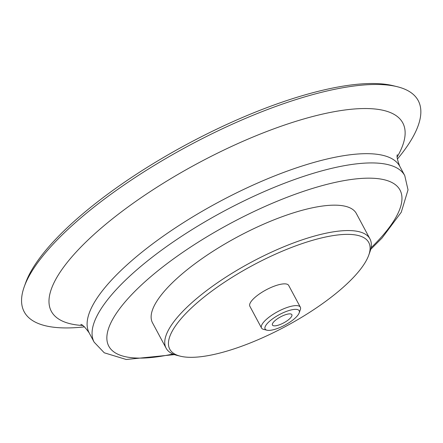 <?xml version="1.0" encoding="UTF-8"?>
<svg xmlns="http://www.w3.org/2000/svg" width="443" height="443" viewBox="0 0 443 443"><rect width="100%" height="100%" fill="white"/><g stroke="black" fill="none" stroke-linecap="round" stroke-linejoin="round"><path stroke-width="0.66" d="M289.838 313.865A11.014 3.383 -28.2 0 1 291.854 314.657A11.014 3.383 -28.2 0 1 283.747 322.847A11.014 3.383 -28.2 0 1 272.445 325.068A11.014 3.383 -28.2 0 1 278.154 318.29A11.014 3.383 -28.2 0 1 289.838 313.865M84.48 326.868L82.891 327.034A223.527 68.659 -28.2 0 1 24.282 286.643L25.683 282.745A220.276 67.663 -28.2 0 1 170.289 153.533A220.276 67.663 -28.2 0 1 373.521 83.517A220.276 67.663 -28.2 0 1 393.162 85.709L397.183 86.695A223.527 68.659 -28.2 0 1 398.384 157.863L397.371 159.098M24.282 286.643A223.527 68.659 -28.2 0 1 171.026 155.521A223.527 68.659 -28.2 0 1 377.253 84.475A223.527 68.659 -28.2 0 1 397.183 86.695M180.395 356.205L176.99 355.364A115.645 35.523 -28.2 0 1 166.114 348.187L152.492 322.781A115.645 35.523 -28.2 0 1 212.446 251.635A115.645 35.523 -28.2 0 1 335.146 205.159A115.645 35.523 -28.2 0 1 356.333 213.487L369.949 238.888A115.645 35.523 -28.2 0 1 369.916 251.917L368.726 255.218A112.893 34.676 -28.2 0 1 285.657 326.408A112.893 34.676 -28.2 0 1 180.395 356.205A112.893 34.676 -28.2 0 1 213.781 289.661A112.893 34.676 -28.2 0 1 348.082 234.369A112.893 34.676 -28.2 0 1 368.726 255.218M166.114 348.187A115.645 35.523 -28.2 0 1 226.063 277.036A115.645 35.523 -28.2 0 1 348.768 230.559A115.645 35.523 -28.2 0 1 369.949 238.888M266.935 330.196L263.591 329.376A22.028 6.767 -28.2 0 1 261.52 328.008L249.858 306.257A22.028 6.767 -28.2 0 1 261.276 292.707A22.028 6.767 -28.2 0 1 284.65 283.852A22.028 6.767 -28.2 0 1 288.686 285.436L300.348 307.187A22.028 6.767 -28.2 0 1 300.337 309.668L299.175 312.908A19.326 5.936 -28.2 0 1 284.954 325.096A19.326 5.936 -28.2 0 1 266.935 330.196A19.326 5.936 -28.2 0 1 272.65 318.805A19.326 5.936 -28.2 0 1 295.642 309.341A19.326 5.936 -28.2 0 1 299.175 312.908M261.52 328.008A22.028 6.767 -28.2 0 1 272.938 314.452A22.028 6.767 -28.2 0 1 296.312 305.604A22.028 6.767 -28.2 0 1 300.348 307.187M82.78 325.522A199.378 61.245 -28.2 0 1 119.294 213.476A199.378 61.245 -28.2 0 1 366.245 108.541A199.378 61.245 -28.2 0 1 397.194 156.933M80.831 324.414C82.437 324.509 85.222 327.344 89.193 332.92A176.22 54.129 -28.2 0 1 180.55 224.501A176.22 54.129 -28.2 0 1 367.518 153.677A176.22 54.129 -28.2 0 1 399.802 166.369C397.354 159.978 396.535 156.086 397.343 154.701M174.453 354.616L126.216 359.483L104.266 352.8L94.154 342.173A176.22 54.129 -28.2 0 1 185.512 233.754A176.22 54.129 -28.2 0 1 372.48 162.93A176.22 54.129 -28.2 0 1 404.764 175.627L399.802 166.369M172.942 354.023A165.206 50.746 -28.2 0 1 145.553 281.244A165.206 50.746 -28.2 0 1 369.744 178.169A165.206 50.746 -28.2 0 1 371.035 247.809M94.154 342.173L89.193 332.92M404.764 175.627L408.025 189.859L401.269 212.23L382.071 237.985L370.691 249.392"/></g></svg>
